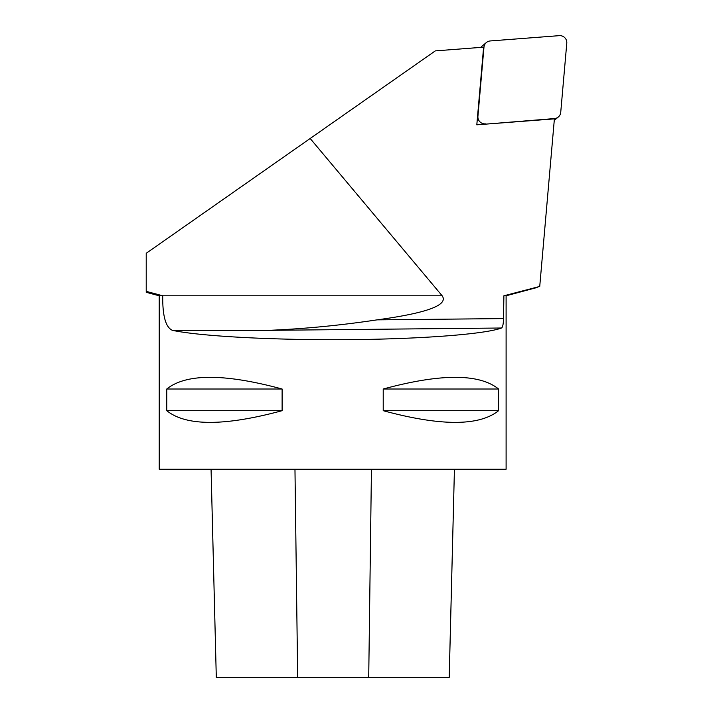 <?xml version="1.0" encoding="UTF-8"?>
<svg xmlns="http://www.w3.org/2000/svg" width="713" height="713" viewBox="0 0 713 713"><rect width="100%" height="100%" fill="white"/><g stroke="black" fill="none" stroke-linecap="round" stroke-linejoin="round"><path stroke-width="1.07" d="M485.384 123.866A6.934 6.863 -130 0 1 477.924 116.299L483.967 47.165A6.934 6.863 -130 0 1 490.232 40.953L559.313 35.65A6.934 6.863 -130 0 1 566.782 43.217L560.73 112.351A6.934 6.863 -130 0 1 554.464 118.563L485 124.196M480.785 47.397A6.934 6.863 -130 0 1 481.73 46.425L486.373 42.53M332.668 469.225L506.105 469.225L506.105 295.788L503.886 295.788L503.512 318.586C503.387 324.094 502.718 327.231 501.515 328.007C484.804 334.272 420.028 339.147 346.705 339.664C273.391 340.19 200.469 336.295 172.421 330.342C165.71 327.436 162.475 315.921 162.733 295.788L159.231 295.788L159.231 469.225L332.668 469.225M166.762 410.688C186.138 426.267 224.586 426.267 282.116 410.688L282.116 389.013C224.586 373.434 186.138 373.434 166.762 389.013L166.762 410.688L282.116 410.688M383.22 410.688C440.741 426.267 479.198 426.267 498.574 410.688L498.574 389.013C479.198 373.434 440.741 373.434 383.22 389.013L383.22 410.688L498.574 410.688M503.886 295.788L539.732 286.448L554.393 118.866L476.81 124.82L483.61 47.174L435.286 50.89L310.173 138.491L442.158 295.788C448.7 305.057 426.998 313.087 377.052 319.861C340.689 325.342 304.603 328.836 268.801 330.342L172.421 330.342M146.218 291.359L162.733 295.788L442.158 295.788M146.218 291.448L146.218 253.293L310.173 138.491M166.762 389.013L282.116 389.013M383.22 389.013L498.574 389.013M449.199 677.35L454.431 469.225L449.217 677.35L216.297 677.35L211.075 469.225M377.052 319.861L503.512 318.586M501.515 328.007L268.801 330.342M368.719 677.35L371.446 469.225M297.669 677.35L294.968 469.225M554.251 120.408L558.324 116.985M506.105 295.788L537.272 287.437M159.231 295.788L146.218 292.303M216.297 677.35L211.066 469.225"/></g></svg>

